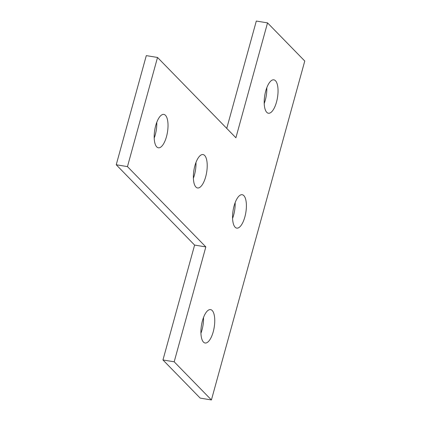 <?xml version="1.0" encoding="UTF-8"?>
<svg xmlns="http://www.w3.org/2000/svg" width="421" height="421" viewBox="0 0 421 421"><rect width="100%" height="100%" fill="white"/><g stroke="black" fill="none" stroke-linecap="round" stroke-linejoin="round"><path stroke-width="0.63" d="M265.735 91.01A16.924 6.447 -80.7 0 1 273.855 79.827A16.924 6.447 -80.7 0 1 277.486 97.572A16.924 6.447 -80.7 0 1 268.393 113.233A16.924 6.447 -80.7 0 1 265.735 91.01M264.225 103.477A16.924 6.447 99.3 0 0 266.793 87.752M202.443 320.786A16.924 6.447 -80.7 0 1 210.563 309.603A16.924 6.447 -80.7 0 1 214.2 327.343A16.924 6.447 -80.7 0 1 205.101 343.004A16.924 6.447 -80.7 0 1 202.443 320.786M200.933 333.248A16.924 6.447 99.3 0 0 203.506 317.523M155.717 125.59A16.924 6.447 -80.7 0 1 163.837 114.407A16.924 6.447 -80.7 0 1 167.469 132.147A16.924 6.447 -80.7 0 1 158.375 147.808A16.924 6.447 -80.7 0 1 155.717 125.59M154.207 138.051A16.924 6.447 99.3 0 0 156.775 122.327M194.902 165.742A16.924 6.447 -80.7 0 1 203.022 154.56A16.924 6.447 -80.7 0 1 206.658 172.305A16.924 6.447 -80.7 0 1 197.56 187.966A16.924 6.447 -80.7 0 1 194.902 165.742M193.392 178.209A16.924 6.447 99.3 0 0 195.965 162.48M234.092 205.895A16.924 6.447 -80.7 0 1 242.212 194.718A16.924 6.447 -80.7 0 1 245.843 212.458A16.924 6.447 -80.7 0 1 236.749 228.119A16.924 6.447 -80.7 0 1 234.092 205.895M232.576 218.362A16.924 6.447 99.3 0 0 235.15 202.638M304.767 61.034L211.416 399.95L174.189 361.802L205.832 246.916L127.463 166.605L157.522 57.461L235.897 137.772L267.54 22.887L304.767 61.034M157.522 57.461L146.292 55.625L116.233 164.769L194.602 245.08L162.959 359.966L200.185 398.113L211.416 399.95M162.959 359.966L174.189 361.802M194.602 245.08L205.832 246.916M116.233 164.769L127.463 166.605M226.745 128.394L256.31 21.05L267.54 22.887"/></g></svg>
